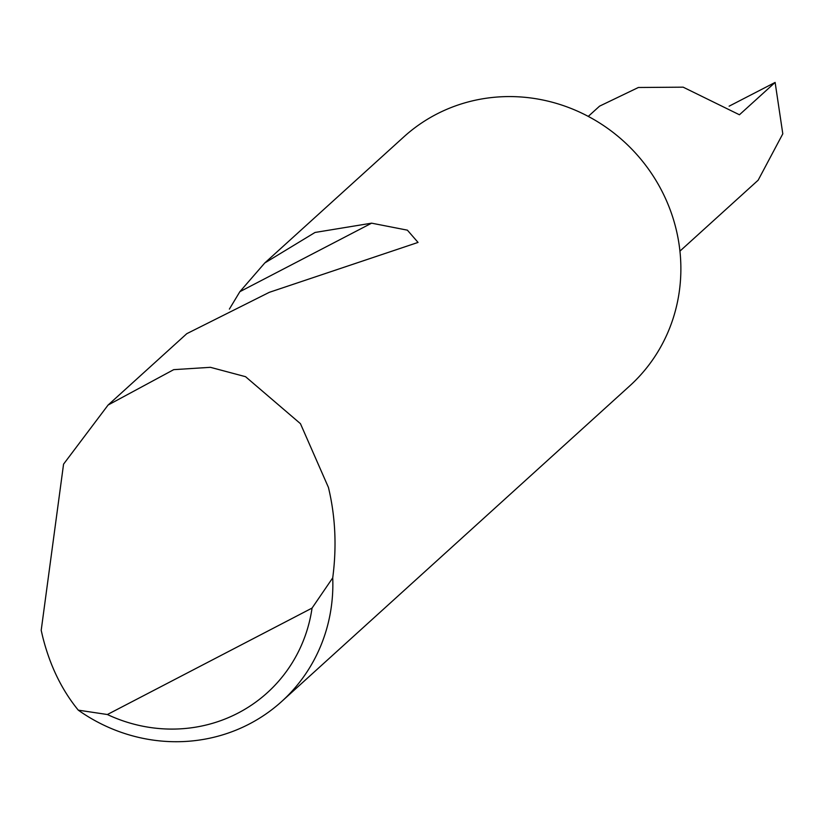 <?xml version="1.0" encoding="UTF-8"?>
<svg xmlns="http://www.w3.org/2000/svg" width="824" height="824" viewBox="0 0 824 824"><rect width="100%" height="100%" fill="white"/><g stroke="black" fill="none" stroke-linecap="round" stroke-linejoin="round"><path stroke-width="1.24" d="M588.264 116.4L599.573 106.141L638.373 87.488L683.158 87.169L739.437 114.773L775.126 82.421L782.8 133.828L758.162 180.188L679.934 251.124M63.561 464.149L108.078 405.048L173.71 369.657L210.398 367.319L245.552 376.692L300.451 423.68L328.436 487.447C335.409 516.463 336.841 546.6 332.731 577.84A168.106 160.68 47.8 0 1 281.705 701.471A168.106 160.68 47.8 0 1 78.28 710.154C61.584 689.729 49.677 665.061 42.529 636.128L41.2 630.319L63.561 464.149M229.381 309.103L239.866 291.686L264.762 262.98L403.884 136.835A168.106 160.68 47.8 0 1 659.756 187.027A168.106 160.68 47.8 0 1 629.732 385.9L281.705 701.471M264.762 262.98L315.036 232.461L371.624 223.17L407.386 230.164L418.046 242.421L269.293 292.335L186.801 333.668L108.078 405.048M729.127 106.183L775.126 82.421M78.28 710.154L107.377 714.521L312.059 608.081L332.731 577.84M107.377 714.521A151.966 145.251 -132.2 0 0 312.059 608.081M239.866 291.686L371.624 223.17"/></g></svg>

